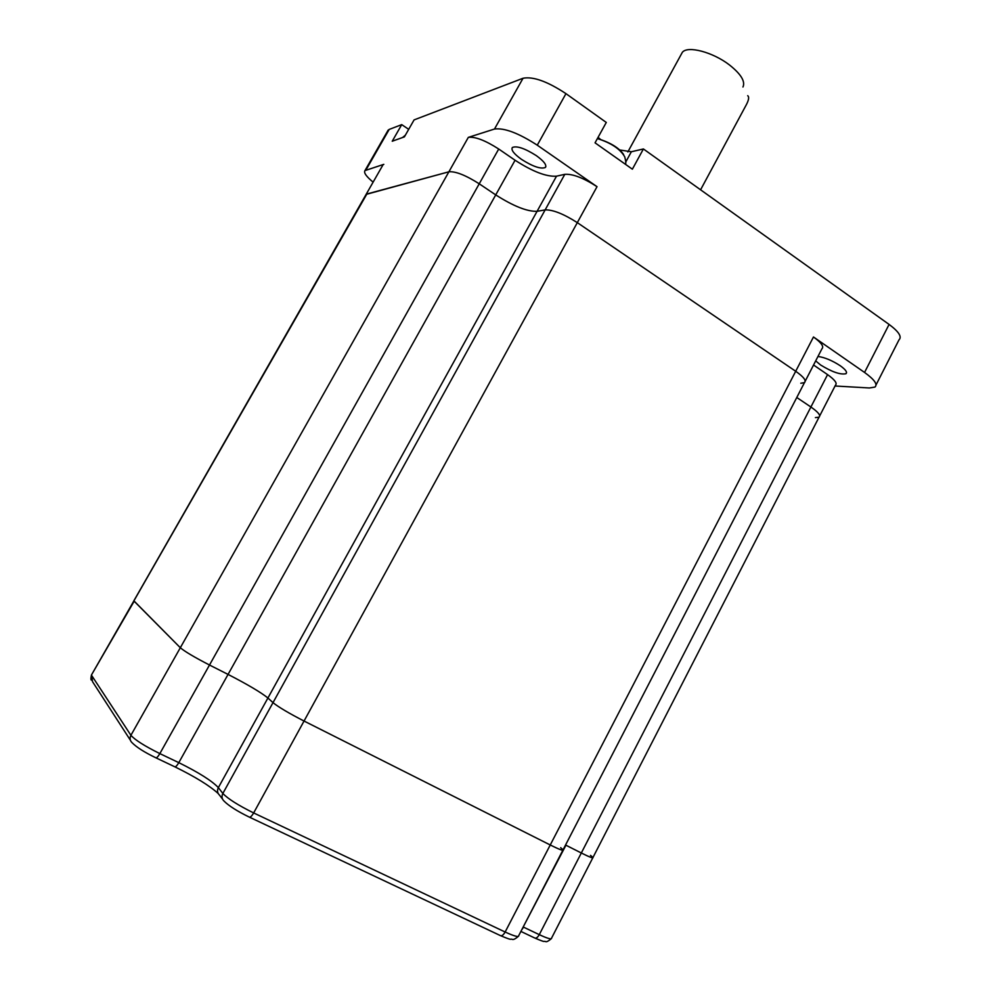 <?xml version="1.0" encoding="UTF-8"?>
<svg xmlns="http://www.w3.org/2000/svg" width="991" height="991" viewBox="0 0 991 991"><rect width="100%" height="100%" fill="white"/><g stroke="black" fill="none" stroke-linecap="round" stroke-linejoin="round"><path stroke-width="1.49" d="M813.561 365.01L565.551 845.026L581.321 852.991C589.583 857.116 593.473 858.615 592.977 857.475L590.5 855.357M813.908 365.245L827.572 374.623L810.898 407.004L797.123 397.725L810.898 407.004C818.219 412.095 820.932 415.489 819.037 417.174L815.407 417.607M382.712 165.348L133.859 600.794L180.325 647.742C184.821 651.545 194.546 657.306 209.497 665.023L228.054 674.413C247.577 684.471 260.868 692.337 267.917 697.998L273.008 702.656C278.533 707.103 288.876 713.235 304.039 721.039L550.24 844.976C559.32 849.485 563.594 851.096 563.074 849.795L560.671 847.664M383.022 164.803L366.113 194.397L448.911 171.79C455.575 171.208 465.683 175.209 479.235 183.793L495.723 194.893C513.4 206.165 527.187 211.64 537.072 211.331L545.149 209.894C552.891 209.646 563.606 213.895 577.319 222.641L795.699 371.266C803.676 376.89 806.587 380.68 804.444 382.65L800.79 383.232M600.335 139.26L598.081 137.328M536.292 155.612C543.935 161.161 546.958 165.113 545.36 167.479C540.851 169.275 532.935 166.599 521.588 159.427C513.933 153.915 510.861 149.938 512.372 147.486C516.807 145.627 524.784 148.34 536.292 155.612M817.984 356.45C824.735 357.404 832.143 360.489 840.195 365.704C845.596 369.581 847.528 372.257 845.967 373.706C840.467 374.908 832.006 371.997 820.598 364.985L815.692 360.885M681.127 54.53L682.328 52.35C687.506 45.413 712.925 52.077 729.549 65.022C741.008 74.152 745.48 81.485 742.953 87.01M523.198 926.981L565.935 845.212L581.321 852.991L810.898 407.004C818.219 412.095 820.932 415.489 819.037 417.174L592.977 857.475C593.473 858.615 589.583 857.116 581.321 852.991L539.277 934.649C547.726 938.588 551.838 939.716 551.603 938.043L592.754 857.884M827.572 374.623C834.818 379.788 837.457 383.306 835.463 385.189L819.706 415.873M805.212 381.151L821.923 348.807C824.178 346.627 821.366 342.675 813.475 336.977L864.548 372.443C874.421 379.565 877.877 384.446 874.942 387.072L869.392 387.976L835.054 385.995M387.778 130.8L389.19 129.425L401.727 124.631L392.238 141.218L404.402 136.869L414.089 119.899L523.037 78.252C533.158 76.307 547.466 81.435 565.96 93.649L606.281 122.45L595.046 142.828L632.369 169.188L643.407 148.96L889.088 324.429C898.825 331.688 902.12 336.829 898.998 339.851L876.056 384.892M373.111 182.146C366.274 176.485 363.548 172.645 364.961 170.601L383.814 164.345M91.655 674.648L366.868 194.001L448.911 171.79C455.575 171.208 465.683 175.209 479.235 183.793L495.723 194.893C513.4 206.165 527.187 211.64 537.072 211.331L545.149 209.894C552.891 209.646 563.606 213.895 577.319 222.641L795.699 371.266C803.676 376.89 806.587 380.68 804.444 382.65L563.074 849.795C563.594 851.096 559.32 849.485 550.24 844.976L505.15 932.011C514.428 936.297 518.974 937.474 518.764 935.554L562.826 850.278M597.028 186.68C583.426 177.885 572.674 173.759 564.796 174.329L556.508 176.175C546.437 176.894 532.625 171.592 515.072 160.245L498.721 149.022C485.268 140.388 475.135 136.498 468.322 137.377L494.484 129.041C504.308 127.703 518.566 133.091 537.271 145.181L597.028 186.68L304.039 721.039L550.24 844.976L813.475 336.977M643.407 148.96L631.354 151.759L619.486 149.938M408.701 129.338L401.727 124.631M91.432 680.16C90.726 679.962 90.751 678.228 91.482 674.945L134.169 601.215L180.325 647.742C184.821 651.545 194.546 657.306 209.497 665.023L228.054 674.413C247.577 684.471 260.868 692.337 267.917 697.998L273.008 702.656C278.533 707.103 288.876 713.235 304.039 721.039L253.659 812.942L505.15 932.011C503.378 935.095 501.743 936.26 500.244 935.516L249.521 817.203M747.71 95.693C749.258 96.895 748.849 99.806 746.496 104.427L700.587 189.801M468.322 137.377L130.911 735.297C134.987 739.955 144.636 746.05 159.848 753.606L178.801 762.649C198.671 772.472 211.863 780.797 218.354 787.622L222.851 793.457C227.955 798.82 238.224 805.311 253.659 812.942C251.726 816.212 250.227 817.587 249.137 817.03C237.022 811.096 228.648 805.757 224.003 801.038C221.835 798.944 221.451 796.417 222.851 793.457L564.796 174.329M498.721 149.022L159.848 753.606C157.965 756.777 156.59 758.152 155.736 757.731C144.327 752.231 136.362 747.152 131.84 742.482C129.883 740.426 129.573 738.022 130.911 735.297L91.705 675.528L92.522 681.672L130.366 740.203M515.072 160.245L178.801 762.649C176.931 765.808 175.556 767.17 174.664 766.737L156.008 757.867M556.508 176.175L218.354 787.622C216.967 790.545 217.339 793.048 219.482 795.104L222.529 799.093M389.19 129.425L365.914 170.056M523.037 78.252L494.484 129.041M565.96 93.649L537.271 145.181M889.088 324.429L864.548 372.443M625.767 161.979L631.354 151.759M521.823 929.657L523.595 927.167L539.277 934.649C537.618 937.548 536.044 938.638 534.583 937.932L520.907 931.429M625.321 164.209C626.114 163.862 625.916 161.409 624.751 156.863C620.18 148.96 611.051 142.865 597.375 138.604M545.36 167.479L545.855 166.587M845.967 373.706L846.549 372.579M682.328 52.35L627.848 151.933M388.187 130.069L364.961 170.601M500.765 935.764C513.041 940.855 509.523 938.737 512.074 939.257C513.09 940.013 515.147 939.072 518.256 936.433M218.181 793.506C209.572 785.665 195.153 776.795 174.949 766.873M535.053 938.155C546.314 942.899 542.932 940.917 545.335 941.45C546.214 942.23 548.159 941.339 551.169 938.799M623.649 154.584C619.189 147.932 610.444 142.58 597.412 138.529M405.356 135.21L402.557 137.526"/></g></svg>
